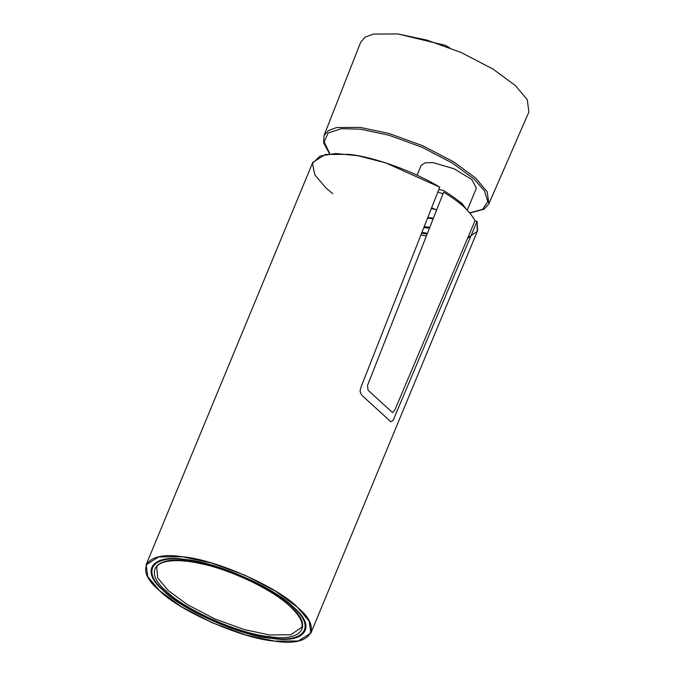 <?xml version="1.0" encoding="UTF-8"?>
<svg xmlns="http://www.w3.org/2000/svg" width="675" height="675" viewBox="0 0 675 675"><rect width="100%" height="100%" fill="white"/><g stroke="black" fill="none" stroke-linecap="round" stroke-linejoin="round"><path stroke-width="1.01" d="M469.758 213.064L484.034 209.182L488.843 203.867L528.905 111.966L527.259 99.765L515.43 85.598L493.138 69.154L461.455 52.642L427.039 40.129L397.752 33.927L373.444 34.071L365.133 37.15L360.661 42.272L324 135.591L323.679 142.881L329.552 153.849M438.801 189.557L443.205 190.35C450.875 195.041 457.363 199.716 462.687 204.356L460.426 204.086M442.96 193.902L437.864 191.953M474.981 220.793C472.702 216.346 468.914 211.596 463.607 206.525C458.148 201.766 451.499 196.973 443.652 192.156L367.538 385.391L368.061 390.218L392.521 412.577L394.748 410.248L474.981 220.793M455.068 198.281L462.038 203.462L466.476 209.393M436.649 209.95L431.629 207.79M467.252 210.212L476.356 188.224L471.909 179.626L454.199 168.809L433.299 162.667L425.368 162.709L421.149 165.358L417.066 175.222M301.674 627.345L290.841 634.762L269.544 634.956L244.299 629.606L214.625 618.823L187.312 604.589L168.092 590.406L157.748 577.927L156.659 567.278C158.262 561.921 173.163 557.508 200.399 563.574C231.238 569.708 273.24 590.119 289.963 606.327C301.953 617.524 303.058 624.594 301.674 627.345L290.841 634.762L269.544 634.956L244.299 629.606L214.625 618.823L187.312 604.589L168.092 590.406L157.748 577.927L156.659 567.278M166.607 591.367C184.275 609.702 241.017 634.618 269.789 636.677C302.248 642.111 313.58 625.523 290.377 606.513C272.717 588.178 215.975 563.262 187.203 561.203C154.735 555.77 143.412 572.358 166.607 591.367C184.275 609.702 241.017 634.618 269.789 636.677C302.248 642.111 313.58 625.523 290.377 606.513C272.717 588.178 215.975 563.262 187.203 561.203C154.735 555.77 143.412 572.358 166.607 591.367M163.856 591.03C139.624 571.177 151.453 553.854 185.363 559.524C215.418 561.676 274.683 587.706 293.136 606.85C317.36 626.704 305.53 644.034 271.62 638.356C241.574 636.204 182.301 610.183 163.856 591.03M274.624 641.098C310.888 647.165 323.536 628.636 297.624 607.399C277.898 586.921 214.507 559.086 182.368 556.791C146.104 550.716 133.447 569.244 159.359 590.482C179.094 610.959 242.477 638.795 274.624 641.098L245.936 635.023L212.228 622.772L181.195 606.597L159.359 590.482L147.833 576.712L146.095 564.815L158.684 556.9L182.368 556.791L211.056 562.857L244.763 575.117L275.797 591.292L297.624 607.399L309.158 621.169L310.897 633.074L298.308 640.988L274.624 641.098M292.444 606.766C316.415 626.408 304.712 643.545 271.164 637.934C241.431 635.808 182.798 610.057 164.548 591.114C140.577 571.472 152.28 554.335 185.828 559.946C215.553 562.081 274.193 587.824 292.444 606.766M397.769 33.927L445.298 45.352L449.719 47.79M427.832 217.434L433.384 218.253M421.715 232.993L427.115 234.174L421.689 233.061M421.993 232.284L427.427 233.373M429.452 228.243L423.875 227.509M433.156 218.818L427.579 218.084M424.229 226.606L429.806 227.34M470.492 236.933L467.741 237.887L477.25 231.365L477.073 221.307L394.386 417.403C393.744 419.858 392.529 421.276 390.732 421.664L362.045 395.449C358.678 390.665 360.788 389.407 361.074 386.961L439.737 187.186L385.611 162.835L357.826 155.697L335.753 153.52L320.119 155.993L312.432 163.392L314.828 174.833L326.05 188.055L332.758 193.7M420.989 234.832L426.364 236.081L420.989 234.832M473.099 225.231L470.492 231.39M310.897 633.074L477.588 230.639L477.073 221.307L474.862 221.054M439.737 187.186C414.484 171.568 373.908 156.878 349.059 154.356L325.375 154.465L312.787 162.38L146.095 564.815M488.869 203.808L487.207 191.877L475.639 178.04L453.794 161.924L422.752 145.749L389.036 133.49L360.34 127.415L336.547 127.55L328.404 130.562L324.008 135.574M329.83 153.816L324.177 141.86L328.193 132.924L341.449 128.689L360.56 129.203L388.825 135.186L422.035 147.26L452.604 163.198L474.12 179.069L484.447 190.882L487.848 201.614L482.633 209.343L469.597 212.87M435.299 209.402L431.359 208.474M431.333 208.55L435.788 209.604"/></g></svg>
